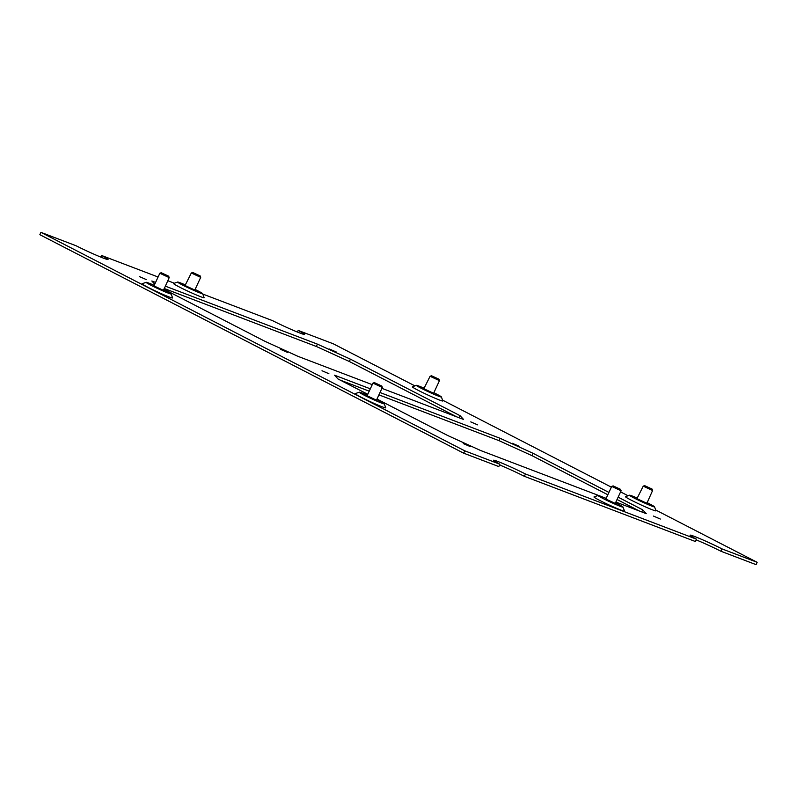 <?xml version="1.0" encoding="UTF-8"?>
<svg xmlns="http://www.w3.org/2000/svg" width="797" height="797" viewBox="0 0 797 797"><rect width="100%" height="100%" fill="white"/><g stroke="black" fill="none" stroke-linecap="round" stroke-linejoin="round"><path stroke-width="1.2" d="M192.735 272.474L200.196 275.941L192.735 272.474L191.32 273.002L185.043 285.515L195.195 290.228L185.223 285.715M191.32 273.002L200.705 277.356L200.196 275.941M367.108 395.73L376.832 400.363L366.849 395.84M367.088 395.76L372.956 383.128L382.341 387.481L381.833 386.067L374.371 382.61L381.833 386.067M644.634 485.632L652.095 489.089L644.634 485.632L643.229 486.14L636.942 498.673L647.094 503.385L637.112 498.872M643.219 486.15L652.604 490.514L652.095 489.089M163.594 289.7A13.798 0.747 -155.1 0 1 166.473 291.144A13.798 0.747 -155.1 0 1 171.126 293.914A13.798 0.747 -155.1 0 1 164.172 291.453A13.798 0.747 -155.1 0 1 150.753 285.147A13.798 0.747 -155.1 0 1 146.13 282.307A13.798 0.747 -155.1 0 1 154.21 285.336M171.126 293.914L172.6 297.909A16.817 0.907 -155.1 0 1 164.122 294.91A16.817 0.907 -155.1 0 1 147.764 287.229A16.817 0.907 -155.1 0 1 142.135 283.762L146.13 282.307M376.732 399.566A13.798 0.747 -155.1 0 1 379.611 401.011A13.798 0.747 -155.1 0 1 384.264 403.78A13.798 0.747 -155.1 0 1 377.31 401.329A13.798 0.747 -155.1 0 1 363.89 395.023A13.798 0.747 -155.1 0 1 359.268 392.184A13.798 0.747 -155.1 0 1 367.347 395.212M384.264 403.78L385.738 407.775A16.817 0.907 -155.1 0 1 377.26 404.786A16.817 0.907 -155.1 0 1 360.902 397.095A16.817 0.907 -155.1 0 1 355.273 393.638L359.268 392.184M433.857 392.722A13.798 0.747 -155.1 0 1 436.736 394.166A13.798 0.747 -155.1 0 1 441.389 396.936A13.798 0.747 -155.1 0 1 434.435 394.475A13.798 0.747 -155.1 0 1 421.015 388.169A13.798 0.747 -155.1 0 1 416.393 385.33A13.798 0.747 -155.1 0 1 424.472 388.368M441.389 396.936L442.863 400.931A16.817 0.907 -155.1 0 1 434.385 397.942A16.817 0.907 -155.1 0 1 418.026 390.251A16.817 0.907 -155.1 0 1 412.398 386.794L416.393 385.33M646.995 502.598A13.798 0.747 -155.1 0 1 649.874 504.043A13.798 0.747 -155.1 0 1 654.526 506.802A13.798 0.747 -155.1 0 1 647.572 504.352A13.798 0.747 -155.1 0 1 634.153 498.045A13.798 0.747 -155.1 0 1 629.53 495.206A13.798 0.747 -155.1 0 1 637.61 498.235M654.526 506.802L655.991 510.797A16.817 0.907 -155.1 0 1 647.523 507.809A16.817 0.907 -155.1 0 1 631.164 500.127A16.817 0.907 -155.1 0 1 625.535 496.661L629.53 495.206M161.233 272.733L168.695 276.2L161.233 272.733L159.838 273.241L153.96 285.894L163.694 290.487L153.711 285.974M433.618 393.24L423.805 388.797L430.081 376.284L439.466 380.637L438.958 379.223L431.496 375.756L438.958 379.223M195.096 289.441A13.798 0.747 -155.1 0 1 197.975 290.885A13.798 0.747 -155.1 0 1 202.627 293.655A13.798 0.747 -155.1 0 1 195.683 291.194A13.798 0.747 -155.1 0 1 182.254 284.888A13.798 0.747 -155.1 0 1 177.631 282.048A13.798 0.747 -155.1 0 1 185.711 285.087M202.627 293.655L204.102 297.65A16.817 0.907 -155.1 0 1 195.624 294.651A16.817 0.907 -155.1 0 1 179.265 286.97A16.817 0.907 -155.1 0 1 173.636 283.503L177.631 282.048M615.493 502.857A13.798 0.747 -155.1 0 1 618.372 504.302A13.798 0.747 -155.1 0 1 623.025 507.061A13.798 0.747 -155.1 0 1 616.071 504.611A13.798 0.747 -155.1 0 1 602.652 498.304A13.798 0.747 -155.1 0 1 598.029 495.465A13.798 0.747 -155.1 0 1 606.109 498.494M623.025 507.061L624.489 511.056A16.817 0.907 -155.1 0 1 616.021 508.068A16.817 0.907 -155.1 0 1 599.663 500.386A16.817 0.907 -155.1 0 1 594.034 496.92L598.029 495.465M615.254 503.375L605.61 499.131M653.46 516.067L660.334 519.036L653.46 516.067M463.296 443.57L470.17 446.549L463.296 443.57M322.008 370.744L328.892 373.713L322.008 370.744M512.182 443.232L519.056 446.21L512.182 443.232M470.768 421.892L477.642 424.861L470.768 421.892M280.604 349.395L287.478 352.374L280.604 349.395M139.326 276.569L146.2 279.538L139.326 276.569M329.49 349.056L336.364 352.035L329.49 349.056M456.691 416.851L349.345 361.509L350.431 359.168L460.048 415.675L463.575 419.471L381.942 388.358M460.048 415.675L459.082 417.758M372.249 384.662L297.978 356.349L264.963 341.315L163.843 289.181M165.258 286.123L317.425 344.135L316.339 346.476L164.172 288.474M349.345 361.509L316.339 346.476M317.425 344.135L350.431 359.168M154.757 284.16L151.828 281.002L155.564 282.427M607.842 494.768L532.037 455.685L499.022 440.651L378.914 394.864M369.22 391.168L340.309 380.149M639.383 511.026L617.047 499.51M499.898 464.233L464.781 450.843L463.685 453.184L498.812 466.574L499.898 464.233A22.505 1.215 -155.1 0 1 493.482 460.258A22.505 1.215 -155.1 0 1 504.621 464.252A22.505 1.215 -155.1 0 1 525.472 473.986L524.386 476.327L695.363 541.502L696.448 539.161A22.505 1.215 -155.1 0 1 690.043 535.186A22.505 1.215 -155.1 0 1 701.181 539.18A22.505 1.215 -155.1 0 1 722.032 548.914L720.936 551.255A22.505 1.215 24.9 0 0 696.13 539.858M524.386 476.327A22.505 1.215 24.9 0 0 499.57 464.93M463.685 453.184L39.85 234.697L40.936 232.355L76.064 245.745A22.505 1.215 -155.1 0 0 96.915 255.478A22.505 1.215 -155.1 0 0 108.043 259.473A22.505 1.215 -155.1 0 0 101.637 255.498L158.075 277.007M720.936 551.255L756.064 564.645L757.15 562.303L722.032 548.914M380.01 392.522L500.108 438.31L533.123 453.344L608.928 492.426M618.133 497.169L642.731 509.851L646.257 513.647L615.862 502.06M606.168 498.364L602.592 496.999M599.354 495.764L480.661 450.524L447.655 435.491L376.971 399.048M367.766 394.306L338.038 378.983L334.511 375.188L370.316 388.826M757.15 562.303L655.702 510M628.046 495.744L620.584 491.898M611.369 487.156L442.564 400.134M414.908 385.878L333.315 343.816L298.188 330.426A22.505 1.215 -155.1 0 1 304.603 334.401A22.505 1.215 -155.1 0 1 293.465 330.406A22.505 1.215 -155.1 0 1 272.614 320.673L202.777 294.053M167.768 280.703L174.394 283.234M464.781 450.843L40.936 232.355M696.448 539.161L525.472 473.986M642.731 509.851L641.764 511.933M500.108 438.31L499.022 440.651M532.037 455.685L533.123 453.344M297.43 332.07L298.188 330.426M100.87 257.142L101.637 255.498M439.466 380.637L433.608 393.27L424.223 388.916M159.818 273.261L169.203 277.615L168.695 276.2M621.102 490.773L615.244 503.405L605.85 499.042L611.717 486.409L621.102 490.773L620.584 489.348L613.132 485.891L620.584 489.348M613.132 485.891L611.717 486.409M194.847 289.988L200.705 277.356M374.371 382.61L372.966 383.118M376.483 400.124L382.341 387.481M646.835 503.375L652.604 490.514M431.496 375.756L430.091 376.274M163.435 290.487L169.203 277.615"/></g></svg>
